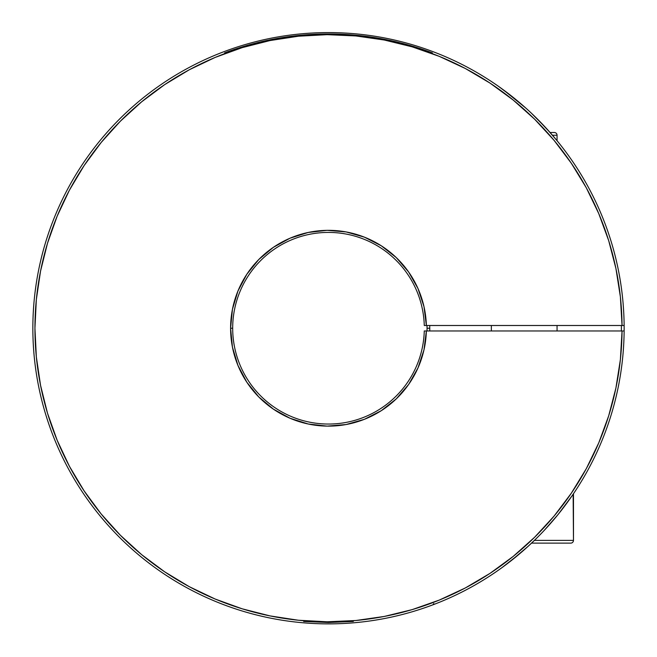 <?xml version="1.0" encoding="UTF-8"?>
<svg xmlns="http://www.w3.org/2000/svg" width="657" height="657" viewBox="0 0 657 657"><rect width="100%" height="100%" fill="white"/><g stroke="black" fill="none" stroke-linecap="round" stroke-linejoin="round"><path stroke-width="0.99" d="M429.752 330.964L429.785 328.229L427.05 328.229L427.009 330.964A98.55 98.55 0 0 0 427.05 328.229L429.785 328.229L429.752 330.964L429.752 325.494M427.009 325.494A98.55 98.55 0 0 1 427.05 328.229L427.009 325.494M624.134 325.494A295.65 295.65 0 0 1 624.134 330.964A295.65 295.65 0 0 0 179.887 72.648A295.65 295.65 0 0 0 179.887 583.81A295.65 295.65 0 0 0 624.134 330.964A295.65 295.65 0 0 1 179.887 583.81A295.65 295.65 0 0 1 179.887 72.648A295.65 295.65 0 0 1 624.134 325.494L622.048 325.494L620.38 296.816L615.913 268.442L608.694 240.643L598.79 213.681L586.307 187.812L571.344 163.289L554.065 140.343L534.626 119.204L513.207 100.061L490.023 83.102L465.296 68.484L439.262 56.362L412.161 46.836L384.263 40.011L355.823 35.938L327.129 34.665L298.45 36.209L270.052 40.545L242.219 47.633L215.209 57.405L189.282 69.773L164.693 84.613L141.674 101.794L120.436 121.134L101.194 142.454L84.129 165.564L69.396 190.218L57.151 216.202L47.501 243.254L40.545 271.127L36.34 299.543L34.936 328.229L36.34 356.915L40.545 385.331L47.501 413.204L57.151 440.256L69.396 466.24L84.129 490.894L101.194 514.004L120.436 535.324L141.674 554.672L164.693 571.845L189.282 586.685L215.209 599.053L242.219 608.825L270.052 615.913L298.45 620.249L327.129 621.793L355.823 620.52L384.263 616.447L412.161 609.622L439.262 600.096L465.296 587.974L490.023 573.356L513.207 556.397L534.626 537.254L554.065 516.115L571.344 493.169L586.307 468.646L598.79 442.777L608.694 415.815L615.913 388.016L620.38 359.642L622.048 330.964L426.36 330.964A97.901 97.901 0 0 1 327.129 426.122A97.901 97.901 0 0 1 230.599 328.229L232.685 328.229A95.815 95.815 0 0 0 327.129 424.036A95.815 95.815 0 0 0 424.274 330.964L426.36 330.964L423.987 349.836L418 367.895L408.646 384.452L396.261 398.889L381.315 410.658L364.38 419.314L346.083 424.537L327.129 426.122L308.232 424.003L290.09 418.279L273.402 409.147L258.792 396.968L246.818 382.193L237.924 365.374L232.447 347.159L230.599 328.229L232.447 309.299L237.924 291.084L246.818 274.265L258.792 259.49L273.402 247.311L290.09 238.179L308.232 232.455L327.129 230.344L346.083 231.921L364.38 237.144L381.315 245.8L396.261 257.569L408.646 272.006L418 288.563L423.987 306.622L426.36 325.494L624.134 325.494M621.399 330.964L621.399 325.494A292.915 292.915 0 0 1 621.399 330.964M141.173 556.955L143.431 558.787A295.65 295.65 0 0 0 474.929 585.067L480.193 581.995A295.65 295.65 0 0 0 513.569 558.787L515.827 556.955M486.073 578.39L491.806 574.686M495.238 572.378L493.621 573.471L495.238 572.378M501.874 567.705L519.49 553.908L528.187 546.254L519.515 553.892L501.915 567.673L515.564 557.177M557.054 140.688L557.054 135.235L557.054 140.688L546.353 128.353L531.414 113.209M550.459 132.919L536.753 118.375M534.125 115.796L531.538 113.324M503.287 89.779L525.871 108.109L514.382 98.32L498.564 86.387L508.707 93.852M498.515 86.354L514.382 98.32L525.781 108.027M425.646 325.494L424.274 325.494A95.815 95.815 0 0 0 327.129 232.43A95.815 95.815 0 0 0 232.685 328.229A95.815 95.815 0 0 1 327.129 232.43A95.815 95.815 0 0 1 424.274 325.494L426.36 325.494L424.274 325.494M424.274 330.964A95.815 95.815 0 0 1 327.129 424.036A95.815 95.815 0 0 1 232.685 328.229L230.599 328.229A97.901 97.901 0 0 1 327.129 230.344A97.901 97.901 0 0 1 426.36 325.494L622.048 325.494A293.564 293.564 0 0 0 180.93 74.455A293.564 293.564 0 0 0 180.93 582.003A293.564 293.564 0 0 0 622.048 330.964L425.646 330.964M620.249 376.1L620.709 373.225M36.291 373.225L36.751 376.1M224.078 51.632L221.36 52.675M435.64 52.675L432.922 51.632M491.354 81.476L492.233 82.059M573.142 494.236L573.479 540.383L534.412 540.383L573.479 540.383L573.479 493.736L572.165 495.665L573.142 494.236M557.99 514.62L544.193 530.437L557.99 514.62L572.165 495.665M516.23 556.627L510.67 561.086L528.146 546.296L536.375 538.461L528.146 546.296L531.554 543.125L528.844 545.647L531.554 543.125L570.744 543.125A2.735 2.735 0 0 0 573.479 540.383A2.735 2.735 0 0 1 570.744 543.125L531.554 543.125M622.77 330.964L624.134 330.964M303.649 621.456L328.5 622.508L353.351 621.456M301.982 35.149L328.5 33.95L355.018 35.149M474.929 585.067L480.16 582.02L474.929 585.067A295.65 295.65 0 0 1 143.431 558.787M432.437 52.913A294.279 294.279 0 0 0 224.563 52.913M513.569 558.787L512.813 559.394M512.797 559.411L519.49 553.908M620.249 280.358L620.709 283.233M513.569 97.671L515.827 99.503M141.173 99.503L143.431 97.671M36.291 283.233L36.751 280.358M224.078 604.826L221.36 603.783M435.64 603.783L432.922 604.826L433.801 603.545M498.548 86.379L503.328 89.812M525.855 108.093L520.139 103.1M546.353 128.361L544.686 126.555M553.736 132.5L554.319 132.5A2.735 2.735 0 0 1 557.054 135.235A2.735 2.735 0 0 0 554.319 132.5L550.081 132.5L547.347 129.445M557.054 330.964L557.054 325.494L557.054 330.964M491.354 325.494L491.354 330.964L491.354 325.494M557.054 135.235L552.471 135.235M570.744 543.125L569.849 543.125"/></g></svg>
